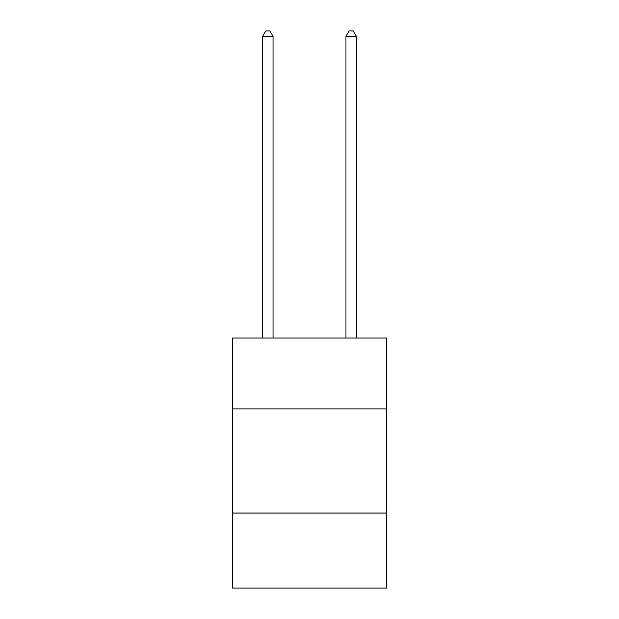 <?xml version="1.0" encoding="UTF-8"?>
<svg xmlns="http://www.w3.org/2000/svg" width="619" height="619" viewBox="0 0 619 619"><rect width="100%" height="100%" fill="white"/><g stroke="black" fill="none" stroke-linecap="round" stroke-linejoin="round"><path stroke-width="0.93" d="M386.589 408.88L386.589 338.044L232.411 338.044L232.411 408.88L386.589 408.88L386.589 588.05L232.411 588.05L232.411 408.88M386.589 513.05L232.411 513.05M273.041 338.044L273.041 36.366L262.626 36.366L262.626 338.044M262.626 36.366L265.752 30.95L269.915 30.95L273.041 36.366M356.374 338.044L356.374 36.366L345.959 36.366L345.959 338.044M345.959 36.366L349.085 30.95L353.248 30.95L356.374 36.366"/></g></svg>
